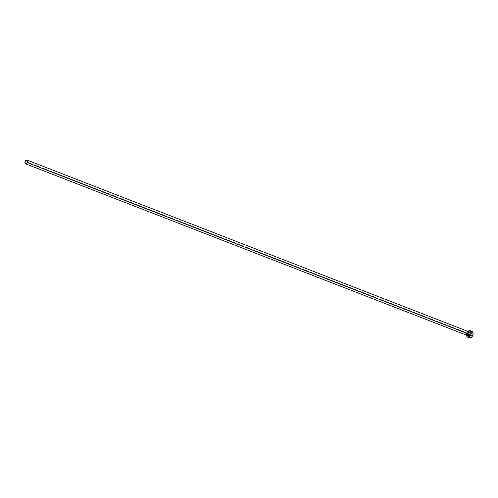<?xml version="1.0" encoding="UTF-8"?>
<svg xmlns="http://www.w3.org/2000/svg" width="498" height="498" viewBox="0 0 498 498"><rect width="100%" height="100%" fill="white"/><g stroke="black" fill="none" stroke-linecap="round" stroke-linejoin="round"><path stroke-width="0.37" stroke-dasharray="2.49 1.87" d="M469.564 332.035A1.998 1.214 -68.8 0 0 467.796 333.243A2.098 1.276 111.2 0 0 467.827 335.64L467.51 334.774L467.821 333.243L25.193 161.284L467.796 333.243A2.098 1.276 111.2 0 1 469.278 331.923M469.315 331.917L467.821 333.243A1.998 1.214 -68.8 0 0 468.12 335.752L467.834 333.255M466.564 335.148A3.492 2.123 111.2 0 1 467.087 332.789L468.935 333.504A3.492 2.123 -68.8 0 0 468.413 335.926A3.492 2.123 -68.8 0 0 469.496 337.893M472.023 331.382A3.492 2.123 -68.8 0 0 469.9 332.104A3.492 2.123 -68.8 0 0 468.935 333.504L467.087 332.789A3.492 2.123 111.2 0 1 468.014 331.431M468.22 331.232L467.087 332.789L466.576 335.347M470.977 331.394L469.639 332.384L468.68 334.139L468.419 336.063L468.948 337.501M469.278 337.787L469.664 337.943M472.241 331.494L471.432 331.295M467.796 333.243A1.998 1.214 -68.8 0 0 468.089 335.739"/><path stroke-width="0.75" d="M469.278 331.923A2.098 1.276 111.2 0 1 470.012 334.6L469.882 334.538A1.998 1.214 -68.8 0 0 469.589 332.042A1.998 1.214 -68.8 0 0 467.796 333.243M25.516 163.792L468.12 335.752A1.998 1.214 -68.8 0 0 469.882 334.538L27.278 162.578A1.998 1.214 111.2 0 1 25.516 163.792A1.998 1.214 111.2 0 1 25.193 161.284A1.998 1.214 111.2 0 1 26.96 160.07A1.998 1.214 111.2 0 1 27.278 162.578L469.882 334.538A1.998 1.214 -68.8 0 0 469.564 332.035L26.96 160.07M467.653 337.177L469.496 337.893A3.492 2.123 -68.8 0 0 472.583 335.77L470.741 335.054A3.492 2.123 111.2 0 1 467.653 337.177A3.492 2.123 111.2 0 1 466.564 335.148M469.664 337.943L471.457 337.327L472.583 335.77A3.492 2.123 -68.8 0 0 472.023 331.382L470.18 330.666A3.492 2.123 111.2 0 1 470.741 335.054L472.583 335.77L472.839 335.135L473.007 332.652L471.855 331.332M468.014 331.431A3.492 2.123 111.2 0 1 470.18 330.666M466.576 334.724L467.105 336.785L468.245 337.264L470.037 336.175L470.996 334.419L471.251 332.496L470.398 330.772L469.135 330.672L467.796 331.668M469.048 331.973L469.801 332.035L470.261 332.726L470.012 334.6L468.786 335.87L467.678 335.403M468.948 337.501L469.278 337.787M471.432 331.295L470.977 331.394M27.278 162.578L27.421 160.518L26.363 160.076L25.193 161.284L25.056 163.344L26.114 163.786L27.278 162.578M468.089 335.739A1.998 1.214 -68.8 0 0 469.882 334.538L470.012 334.6A2.098 1.276 111.2 0 1 467.827 335.64M467.834 333.255L469.564 332.035"/></g></svg>
